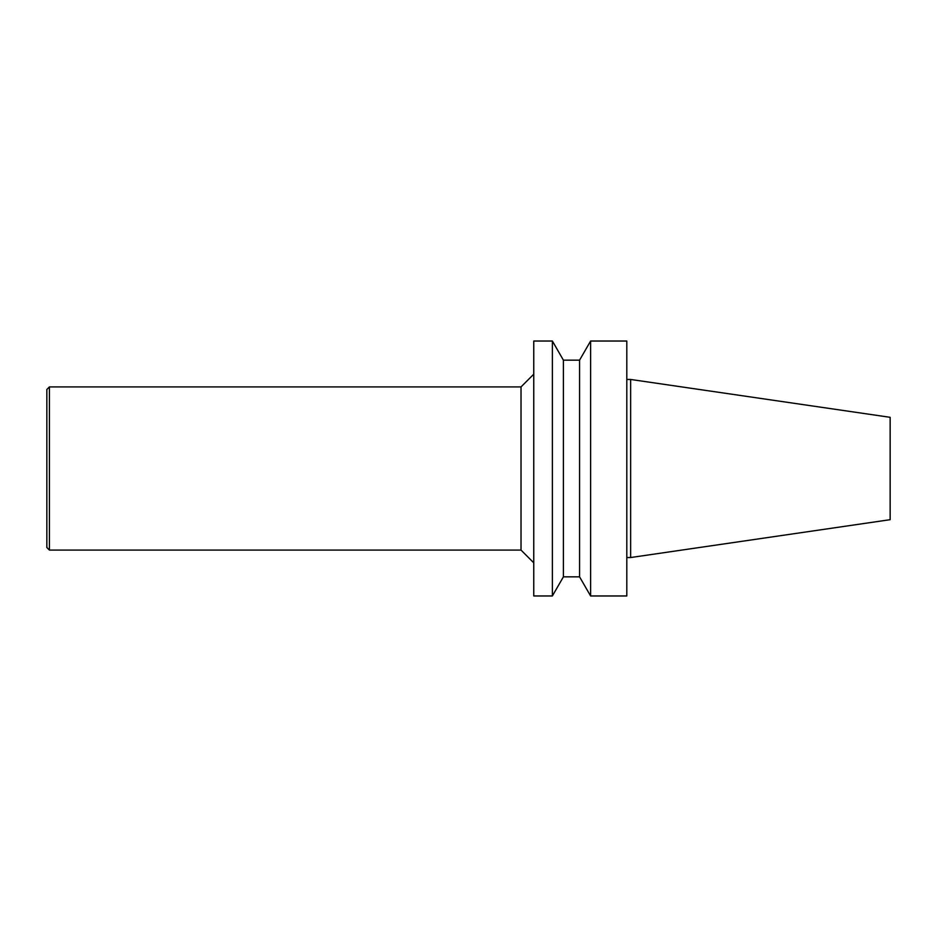<?xml version="1.0" encoding="UTF-8"?>
<svg xmlns="http://www.w3.org/2000/svg" width="937" height="937" viewBox="0 0 937 937"><rect width="100%" height="100%" fill="white"/><g stroke="black" fill="none" stroke-linecap="round" stroke-linejoin="round"><path stroke-width="1.41" d="M49.403 386.922L49.403 550.078L46.85 547.524L46.85 389.476L49.403 386.922L521.019 386.922L533.762 374.179M890.15 519.684L890.15 417.316L630.636 379.462L630.636 557.538L890.15 519.684M626.806 557.538L630.636 557.538M626.806 595.967L626.806 341.033L590.615 341.033L590.615 595.967L626.806 595.967M579.57 360.159L563.406 360.159L563.406 576.841L579.57 576.841L579.57 360.159L590.615 341.033M579.57 576.841L590.615 595.967M563.406 576.841L552.373 595.967L552.373 341.033L563.406 360.159M552.373 595.967L533.762 595.967L533.762 341.033L552.373 341.033M49.403 550.078L521.019 550.078L521.019 386.922M521.019 550.078L533.762 562.821M626.806 379.462L630.636 379.462"/></g></svg>
